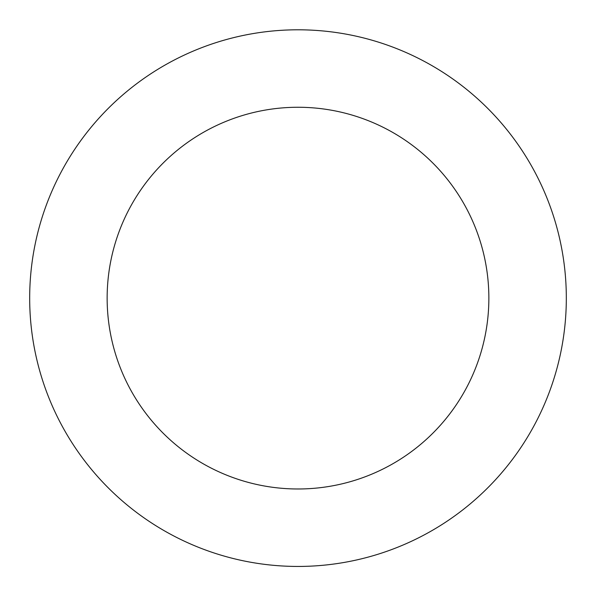 <?xml version="1.0" encoding="UTF-8"?>
<svg xmlns="http://www.w3.org/2000/svg" width="596" height="596" viewBox="0 0 596 596"><rect width="100%" height="100%" fill="white"/><g stroke="black" fill="none" stroke-linecap="round" stroke-linejoin="round"><path stroke-width="0.89" d="M286.452 30.046A268.327 268.327 0 0 0 71.617 442.165A268.327 268.327 0 0 0 535.931 422.162A268.327 268.327 0 0 0 286.452 30.046M289.783 107.436A190.869 190.869 0 0 0 136.968 400.579A190.869 190.869 0 0 0 467.249 386.357A190.869 190.869 0 0 0 289.783 107.436"/></g></svg>
